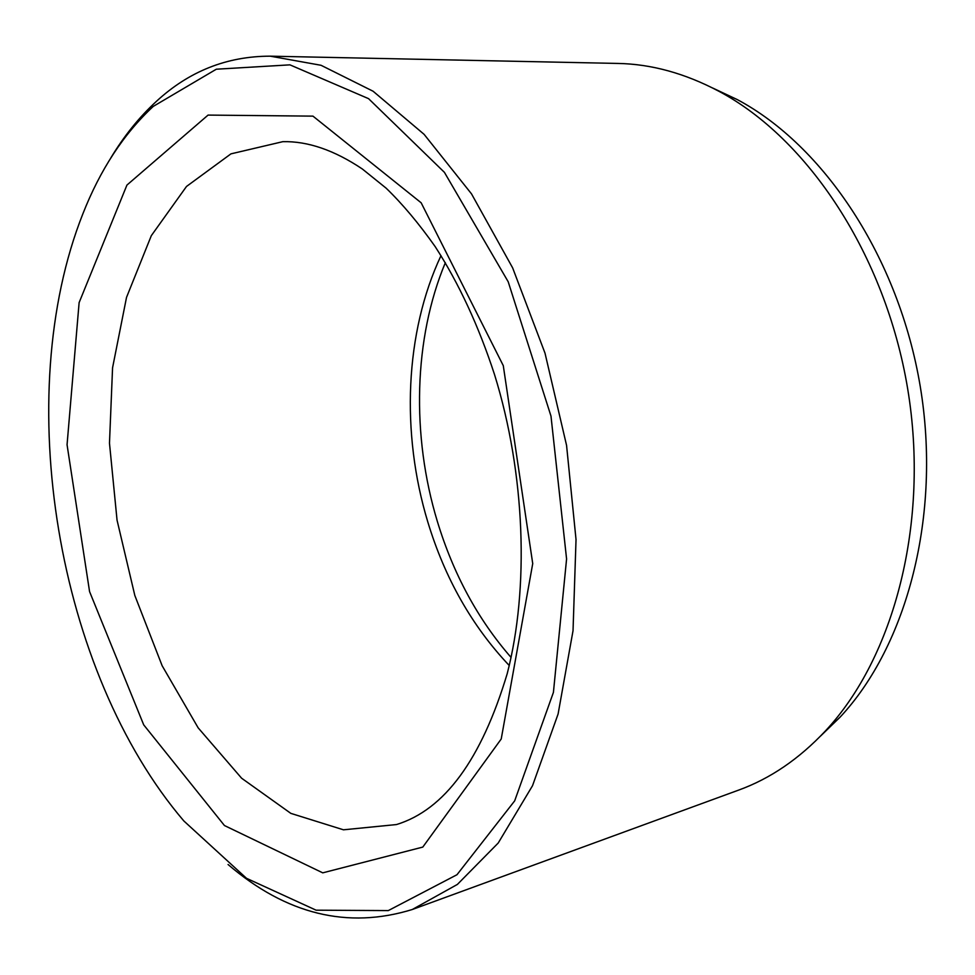 <?xml version="1.0" encoding="UTF-8"?>
<svg xmlns="http://www.w3.org/2000/svg" width="975" height="975" viewBox="0 0 975 975"><rect width="100%" height="100%" fill="white"/><g stroke="black" fill="none" stroke-linecap="round" stroke-linejoin="round"><path stroke-width="1.46" d="M820.633 735.979L840.06 717.173C906.945 645.706 941.728 515.556 920.254 386.478C898.767 257.4 823.692 145.531 737.271 99.584L712.81 88.079M153.258 106.397C123.618 133.977 100.145 169.808 82.838 213.903C10.786 395.813 56.794 672.214 183.873 820.987L246.504 878.304L316.107 910.187L388.294 910.589L456.982 874.721L514.678 800.853L553.422 692.372L566.585 558.98L550.985 416.093L508.207 281.775L444.417 172.343L368.562 98.658L289.928 64.85L216.316 69.213L153.258 106.397M228.065 864.508C286.321 914.392 347.722 929.382 412.267 909.517L457.385 884.422L498.213 843.022L532.521 785.716L558.09 714.041L573.032 630.703L576.03 539.577L566.56 445.343L545.001 353.121L512.643 267.881L471.51 193.879L424.101 134.343L373.096 91.236L321.043 65.288L270.246 56.172C226.98 56.209 189.077 71.236 156.524 101.242C139.145 117.183 123.825 136.244 110.541 158.401M412.267 909.517L738.733 790.067C770.213 778.647 799.098 758.952 825.374 730.982C894.087 657.552 929.943 522.637 907.64 388.574C885.312 254.512 807.702 138.487 718.904 91.272C684.986 73.32 651.276 64.045 617.797 63.436L270.246 56.172M503.283 365.649L421.163 202.8L312.963 116.135L208.077 115.087L126.933 185.079L79.121 302.603L67.056 444.734L89.566 591.581L143.703 724.852L224.445 825.533L322.749 872.844L422.797 847.08L501.223 738.989L532.728 563.611L503.283 365.649M282.823 141.667L230.953 153.855L186.493 186.469L151.32 235.658L126.518 297.399L112.564 367.794L109.48 443.186L117.049 520.163L134.818 595.433L162.155 665.767L198.157 727.838L241.617 778.221L290.83 813.369L343.468 829.81L396.484 824.557C444.503 809.835 481.406 759.549 507.207 673.688C529.267 588.425 525.367 474.082 494.581 374.741C478.749 326.186 458.933 283.457 435.155 246.577C418.799 223.421 402.456 203.946 386.124 188.163L362.334 168.992C334.291 150.174 307.783 141.07 282.823 141.667M509.23 665.498C472.083 626.243 444.941 578.407 427.806 521.978C400.92 433.217 404.808 332.658 441.005 255.633M445.343 262.689C413.668 338.398 411.279 435.545 437.361 521.454C453.412 574.165 477.969 619.478 511.046 657.406M737.271 99.584L718.904 91.272M840.06 717.173L825.374 730.982"/></g></svg>
